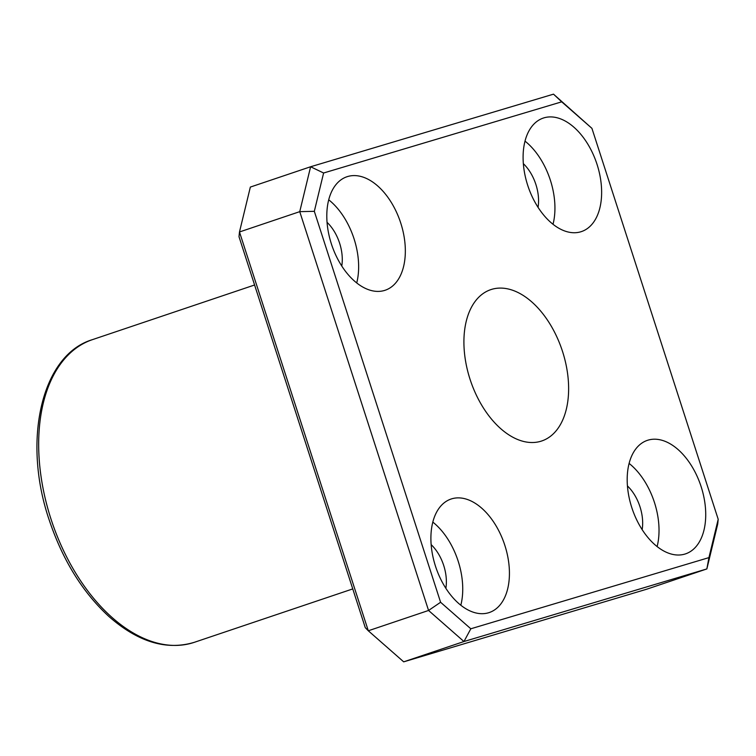 <?xml version="1.0" encoding="UTF-8"?>
<svg xmlns="http://www.w3.org/2000/svg" width="756" height="756" viewBox="0 0 756 756"><rect width="100%" height="100%" fill="white"/><g stroke="black" fill="none" stroke-linecap="round" stroke-linejoin="round"><path stroke-width="1.13" d="M646.588 589.245L403.695 661.84L368.295 630.778L239.482 231.969L239 236.713L365.271 627.65L368.295 630.778L428.558 610.461L463.957 641.532L706.86 568.928L717.718 524.031L718.2 519.287L708.93 557.616L706.86 568.928L646.588 589.245M239.482 231.969L250.349 187.072L310.612 166.755L299.745 211.652L428.558 610.461L440.597 602.267L314.326 211.321L299.745 211.652L239.482 231.969M561.708 101.833L591.929 128.35L553.505 94.16L310.612 166.755L323.606 173.001L561.708 101.833L553.505 94.16M591.929 128.35L718.2 519.287M708.93 557.616L470.818 628.784L463.957 641.532L403.695 661.84M470.818 628.784L440.597 602.267M314.326 211.321L323.606 173.001M491.731 289.34A79.843 48.271 -108.6 0 1 562.275 350.68A79.843 48.271 -108.6 0 1 541.768 440.965A79.843 48.271 -108.6 0 1 470.525 380.722A79.843 48.271 -108.6 0 1 490.767 289.652A79.843 48.271 -108.6 0 1 491.731 289.34M543.961 117.851A59.875 36.203 -108.6 0 1 596.871 163.863A59.875 36.203 -108.6 0 1 581.487 231.572A59.875 36.203 -108.6 0 1 528.057 186.392A59.875 36.203 -108.6 0 1 543.243 118.087A59.875 36.203 -108.6 0 1 543.961 117.851M648.053 440.143A59.875 36.203 -108.6 0 1 700.963 486.146A59.875 36.203 -108.6 0 1 685.579 553.855A59.875 36.203 -108.6 0 1 632.148 508.675A59.875 36.203 -108.6 0 1 647.334 440.37A59.875 36.203 -108.6 0 1 648.053 440.143M451.767 498.809A59.875 36.203 -108.6 0 1 504.668 544.821A59.875 36.203 -108.6 0 1 489.293 612.53A59.875 36.203 -108.6 0 1 435.862 567.35A59.875 36.203 -108.6 0 1 451.039 499.045A59.875 36.203 -108.6 0 1 451.767 498.809M347.665 176.526A59.875 36.203 -108.6 0 1 400.576 222.529A59.875 36.203 -108.6 0 1 385.191 290.238A59.875 36.203 -108.6 0 1 331.761 245.057A59.875 36.203 -108.6 0 1 346.947 176.753A59.875 36.203 -108.6 0 1 347.665 176.526M356.728 282.933A59.875 36.203 71.4 0 0 328.709 199.801M341.769 266.008A34.927 21.121 71.4 0 0 327.046 222.33M460.829 605.225A59.875 36.203 71.4 0 0 432.801 522.084M445.86 588.291A34.927 21.121 71.4 0 0 431.147 544.622M657.115 546.55A59.875 36.203 71.4 0 0 629.096 463.419M642.156 529.625A34.927 21.121 71.4 0 0 627.433 485.947M553.023 224.267A59.875 36.203 71.4 0 0 525.004 141.126M538.055 207.333A34.927 21.121 71.4 0 0 523.341 163.665M194.386 642.298A159.677 96.541 -108.6 0 1 51.899 521.81A159.677 96.541 -108.6 0 1 92.383 339.661C41.211 354.942 21.867 441.419 49.622 521.224C63.041 560.678 82.782 592.411 108.845 616.433C138.027 642.08 166.547 650.699 194.386 642.298L352.759 588.915M254.592 284.993L92.383 339.661"/></g></svg>
